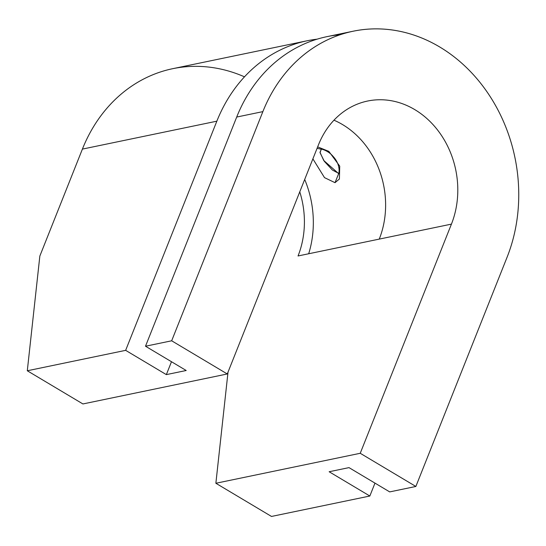 <?xml version="1.0" encoding="UTF-8"?>
<svg xmlns="http://www.w3.org/2000/svg" width="546" height="546" viewBox="0 0 546 546"><rect width="100%" height="100%" fill="white"/><g stroke="black" fill="none" stroke-linecap="round" stroke-linejoin="round"><path stroke-width="0.82" d="M340.213 34.712A156.511 132.733 78.3 0 0 236.698 117.056L145.502 346.225L186.2 370.502L166.346 374.624L125.648 350.348L27.3 370.768L125.648 350.348L216.844 121.178A156.511 132.733 78.3 0 1 317.137 39.162A156.511 132.733 78.3 0 0 307.118 40.773A156.511 132.733 78.3 0 0 216.844 121.178L82.405 149.099L39.844 256.047L27.3 370.768L82.924 403.951L227.286 373.969L318.482 144.806A85.21 72.263 78.3 0 1 367.629 101.03A85.21 72.263 78.3 0 1 440.915 134.623A85.21 72.263 78.3 0 1 451.433 224.119L379.252 239.107A85.21 72.263 78.3 0 0 333.961 120.195A85.21 72.263 -101.7 0 1 379.252 239.107L451.433 224.119L360.237 453.282L215.868 483.265L360.237 453.282L415.861 486.466L389.694 491.898L348.996 467.622L329.142 471.744L369.84 496.021L374.972 483.121L369.84 496.021L271.492 516.448L215.868 483.265L228.023 372.113L215.868 483.265L271.492 516.448L369.84 496.021L329.142 471.744L348.996 467.622L389.694 491.898L415.861 486.466L507.057 257.296A156.511 132.733 78.3 0 0 439.673 46.963A156.511 132.733 78.3 0 0 262.865 111.623L171.669 340.793L227.286 373.969L318.482 144.806A85.21 72.263 -101.7 0 1 414.748 109.603A85.21 72.263 -101.7 0 1 451.433 224.119L360.237 453.282L415.861 486.466L507.057 257.296A156.511 132.733 78.3 0 0 487.735 92.916A156.511 132.733 78.3 0 0 353.132 31.218A156.511 132.733 78.3 0 0 262.865 111.623L236.698 117.056A156.511 132.733 -101.7 0 1 326.965 36.65L353.132 31.218M244.485 76.829A156.511 132.733 78.3 0 0 82.405 149.099L39.844 256.047L27.3 370.768L82.924 403.951L227.286 373.969L171.669 340.793L145.502 346.225L171.669 340.793L262.865 111.623L236.698 117.056L145.502 346.225L186.2 370.502L166.346 374.624L125.648 350.348L216.844 121.178L82.405 149.099A156.511 132.733 -101.7 0 1 172.679 68.694L307.118 40.773M298.041 255.972A85.21 72.263 78.3 0 0 299.768 191.83A85.21 72.263 78.3 0 1 298.041 255.972L379.252 239.107L298.041 255.972M166.346 374.624L171.485 361.725L166.346 374.624M321.376 149.181L319.99 152.307L323.751 160.497L338.54 173.532M339.455 173.771L332.459 170.086L324.338 161.343L320.038 152.668L321.307 149.215M322.229 148.887L321.178 149.222C319.676 148.573 327.6 149.877 332.923 156.217C340.192 163.896 339.571 172.324 338.384 174.201M304.695 179.457A95.646 81.115 -101.7 0 1 308.681 253.76A95.646 81.115 -101.7 0 0 304.695 179.457M317.656 146.888L328.856 151.379L339.728 166.127L339.407 179.013L335.019 182.678L324.508 177.634L312.885 158.872M317.076 148.341L321.185 149.222M338.513 174.01L335.019 182.678"/></g></svg>
